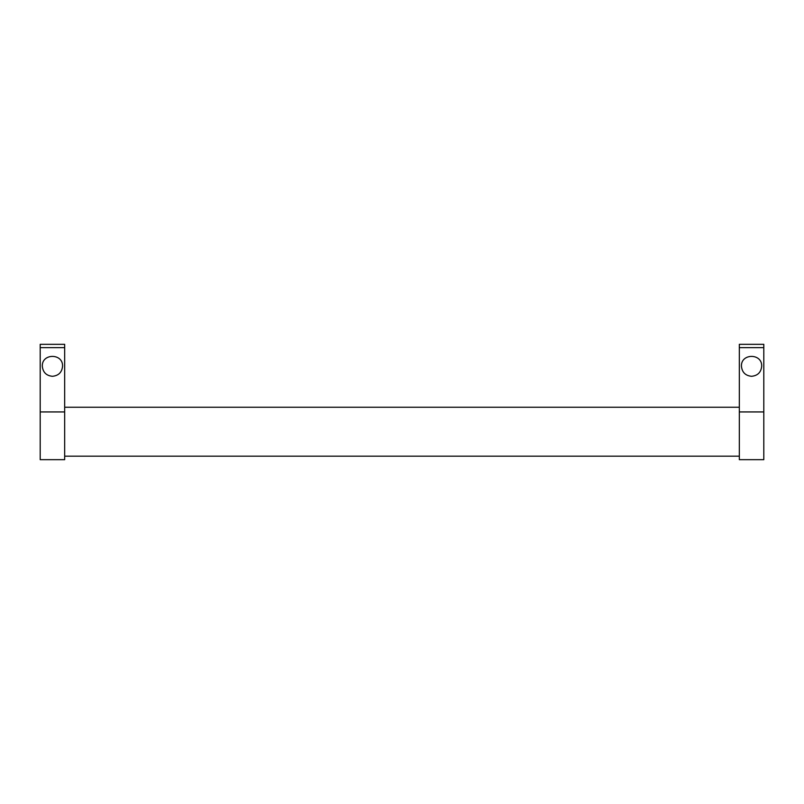 <?xml version="1.0" encoding="UTF-8"?>
<svg xmlns="http://www.w3.org/2000/svg" width="804" height="804" viewBox="0 0 804 804"><rect width="100%" height="100%" fill="white"/><g stroke="black" fill="none" stroke-linecap="round" stroke-linejoin="round"><path stroke-width="1.21" d="M64.672 407.246L739.328 407.246M739.328 456.18L64.672 456.18M64.672 411.939L64.672 459.677L40.2 459.677L40.2 344.323L64.672 344.323L64.672 411.939L40.2 411.939M763.8 411.939L763.8 459.677L739.328 459.677L739.328 344.323L763.8 344.323L763.8 411.939L739.328 411.939M42.3 366.172C41.808 353.147 63.064 353.147 62.571 366.172C61.958 372.312 58.581 375.689 52.431 376.302C46.29 375.689 42.913 372.312 42.3 366.172M741.429 366.172C740.936 353.147 762.192 353.147 761.7 366.172C761.086 372.312 757.71 375.689 751.569 376.302C745.419 375.689 742.042 372.312 741.429 366.172M763.8 347.65L739.328 347.65M64.672 347.65L40.2 347.65"/></g></svg>
